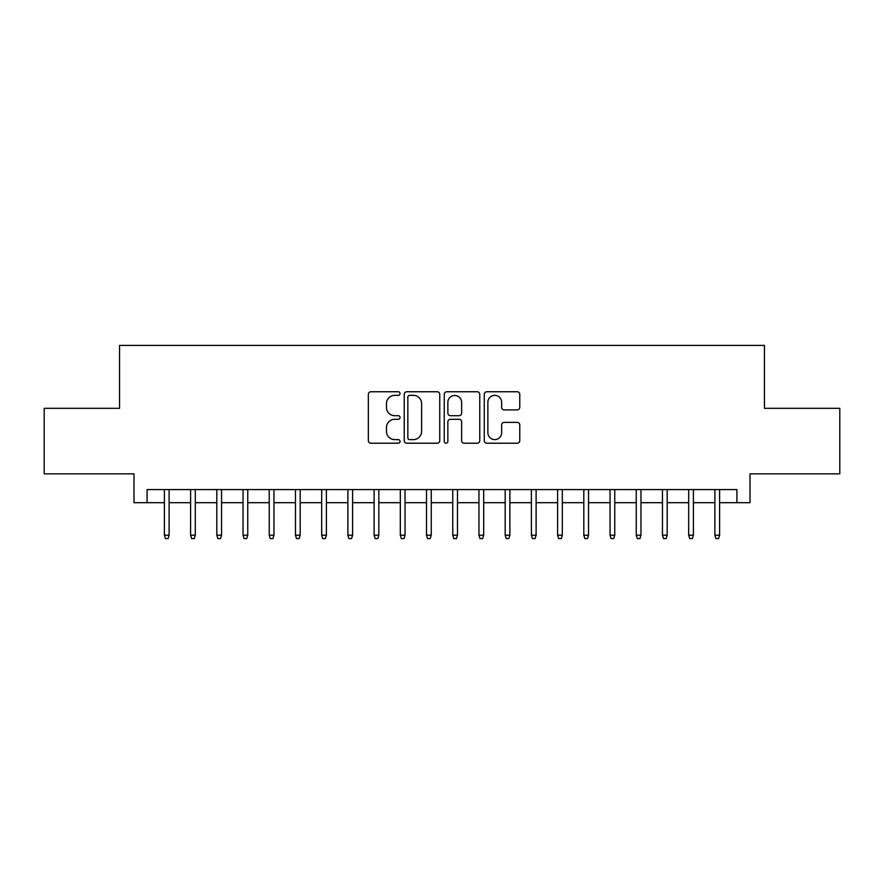 <?xml version="1.0" encoding="UTF-8"?>
<svg xmlns="http://www.w3.org/2000/svg" width="884" height="884" viewBox="0 0 884 884"><rect width="100%" height="100%" fill="white"/><g stroke="black" fill="none" stroke-linecap="round" stroke-linejoin="round"><path stroke-width="1.33" d="M400.054 393.557A1.801 1.801 0 0 0 398.253 391.756L370.915 391.756A2.575 2.575 0 0 0 368.341 394.33L368.341 440.652A2.575 2.575 0 0 0 370.915 443.216L398.253 443.216A1.801 1.801 0 0 0 400.054 441.414A1.801 1.801 0 0 0 398.253 439.613L394.717 439.613A8.232 8.232 0 0 1 386.485 431.381L386.485 427.524A8.232 8.232 0 0 1 394.717 419.292L398.253 419.292A1.801 1.801 0 0 0 400.054 417.491A1.801 1.801 0 0 0 398.253 415.69L394.717 415.69A8.232 8.232 0 0 1 386.485 407.458L386.485 403.59A8.232 8.232 0 0 1 394.717 395.358L398.253 395.358A1.801 1.801 0 0 0 400.054 393.557M517.195 409.9A2.575 2.575 0 0 0 519.77 407.325L519.77 394.33A2.575 2.575 0 0 0 517.195 391.756L486.841 391.756A2.575 2.575 0 0 0 484.266 394.33L484.266 440.652A2.575 2.575 0 0 0 486.841 443.216L517.195 443.216A2.575 2.575 0 0 0 519.77 440.652L519.77 424.95A2.575 2.575 0 0 0 517.195 422.375L504.2 422.375A2.575 2.575 0 0 0 501.637 424.95L501.637 432.74A6.884 6.884 0 0 1 494.753 439.613A6.884 6.884 0 0 1 487.869 432.74L487.869 402.242A6.884 6.884 0 0 1 494.753 395.358A6.884 6.884 0 0 1 501.637 402.242L501.637 407.325A2.575 2.575 0 0 0 504.2 409.9L517.195 409.9M147.087 502.687L147.087 489.581L736.913 489.581L736.913 502.687L750.019 502.687L750.019 473.846L839.8 473.846L839.8 408.32L764.439 408.32L764.439 345.401L119.561 345.401L119.561 408.32L44.2 408.32L44.2 473.846L133.981 473.846L133.981 502.687L164.391 502.687M439.746 394.33A2.575 2.575 0 0 0 437.171 391.756L406.817 391.756A2.575 2.575 0 0 0 404.242 394.33L404.242 440.652A2.575 2.575 0 0 0 406.817 443.216L437.171 443.216A2.575 2.575 0 0 0 439.746 440.652L439.746 394.33M446.829 391.756L477.183 391.756A2.575 2.575 0 0 1 479.758 394.33L479.758 440.652A2.575 2.575 0 0 1 477.183 443.216L464.188 443.216A2.575 2.575 0 0 1 461.625 440.652L461.625 421.867A2.575 2.575 0 0 0 459.05 419.292L450.431 419.292A2.575 2.575 0 0 0 447.856 421.867L447.856 441.414A1.801 1.801 0 0 1 446.055 443.216A1.801 1.801 0 0 1 444.254 441.414L444.254 394.33A2.575 2.575 0 0 1 446.829 391.756M169.109 502.687L190.601 502.687M195.32 502.687L216.823 502.687M221.541 502.687L243.034 502.687M247.752 502.687L269.244 502.687M273.963 502.687L295.466 502.687M300.184 502.687L321.677 502.687M326.395 502.687L347.887 502.687M352.606 502.687L374.109 502.687M378.827 502.687L400.319 502.687M405.038 502.687L426.53 502.687M431.248 502.687L452.752 502.687M457.47 502.687L478.962 502.687M483.681 502.687L505.173 502.687M509.891 502.687L531.394 502.687M536.113 502.687L557.605 502.687M562.323 502.687L583.816 502.687M588.534 502.687L610.037 502.687M614.756 502.687L636.248 502.687M640.966 502.687L662.459 502.687M667.177 502.687L688.68 502.687M693.399 502.687L714.891 502.687M719.609 502.687L736.913 502.687M409.646 395.358A1.801 1.801 0 0 0 407.844 397.159L407.844 437.812A1.801 1.801 0 0 0 409.646 439.613L413.369 439.613A8.232 8.232 0 0 0 421.613 431.381L421.613 403.59A8.232 8.232 0 0 0 413.369 395.358L409.646 395.358M461.625 402.375A6.884 6.884 0 0 0 454.741 395.491A6.884 6.884 0 0 0 447.856 402.375L447.856 413.115A2.575 2.575 0 0 0 450.431 415.69L459.05 415.69A2.575 2.575 0 0 0 461.625 413.115L461.625 402.375M164.391 535.196L165.441 538.599L168.059 538.599L169.109 535.196L164.391 535.196L164.391 489.581M169.109 535.196L169.109 489.581M190.601 535.196L191.651 538.599L194.281 538.599L195.32 535.196L190.601 535.196L190.601 489.581M195.32 535.196L195.32 489.581M216.823 535.196L217.873 538.599L220.492 538.599L221.541 535.196L216.823 535.196L216.823 489.581M221.541 535.196L221.541 489.581M243.034 535.196L244.083 538.599L246.702 538.599L247.752 535.196L243.034 535.196L243.034 489.581M247.752 535.196L247.752 489.581M269.244 535.196L270.294 538.599L272.924 538.599L273.963 535.196L269.244 535.196L269.244 489.581M273.963 535.196L273.963 489.581M295.466 535.196L296.516 538.599L299.135 538.599L300.184 535.196L295.466 535.196L295.466 489.581M300.184 535.196L300.184 489.581M321.677 535.196L322.726 538.599L325.345 538.599L326.395 535.196L321.677 535.196L321.677 489.581M326.395 535.196L326.395 489.581M347.887 535.196L348.937 538.599L351.556 538.599L352.606 535.196L347.887 535.196L347.887 489.581M352.606 535.196L352.606 489.581M374.109 535.196L375.159 538.599L377.777 538.599L378.827 535.196L374.109 535.196L374.109 489.581M378.827 535.196L378.827 489.581M400.319 535.196L401.369 538.599L403.988 538.599L405.038 535.196L400.319 535.196L400.319 489.581M405.038 535.196L405.038 489.581M426.53 535.196L427.58 538.599L430.199 538.599L431.248 535.196L426.53 535.196L426.53 489.581M431.248 535.196L431.248 489.581M452.752 535.196L453.801 538.599L456.42 538.599L457.47 535.196L452.752 535.196L452.752 489.581M457.47 535.196L457.47 489.581M478.962 535.196L480.012 538.599L482.631 538.599L483.681 535.196L478.962 535.196L478.962 489.581M483.681 535.196L483.681 489.581M505.173 535.196L506.223 538.599L508.841 538.599L509.891 535.196L505.173 535.196L505.173 489.581M509.891 535.196L509.891 489.581M531.394 535.196L532.444 538.599L535.063 538.599L536.113 535.196L531.394 535.196L531.394 489.581M536.113 535.196L536.113 489.581M557.605 535.196L558.655 538.599L561.274 538.599L562.323 535.196L557.605 535.196L557.605 489.581M562.323 535.196L562.323 489.581M583.816 535.196L584.865 538.599L587.484 538.599L588.534 535.196L583.816 535.196L583.816 489.581M588.534 535.196L588.534 489.581M610.037 535.196L611.076 538.599L613.706 538.599L614.756 535.196L610.037 535.196L610.037 489.581M614.756 535.196L614.756 489.581M636.248 535.196L637.298 538.599L639.917 538.599L640.966 535.196L636.248 535.196L636.248 489.581M640.966 535.196L640.966 489.581M662.459 535.196L663.508 538.599L666.127 538.599L667.177 535.196L662.459 535.196L662.459 489.581M667.177 535.196L667.177 489.581M688.68 535.196L689.719 538.599L692.349 538.599L693.399 535.196L688.68 535.196L688.68 489.581M693.399 535.196L693.399 489.581M714.891 535.196L715.941 538.599L718.559 538.599L719.609 535.196L714.891 535.196L714.891 489.581M719.609 535.196L719.609 489.581"/></g></svg>
